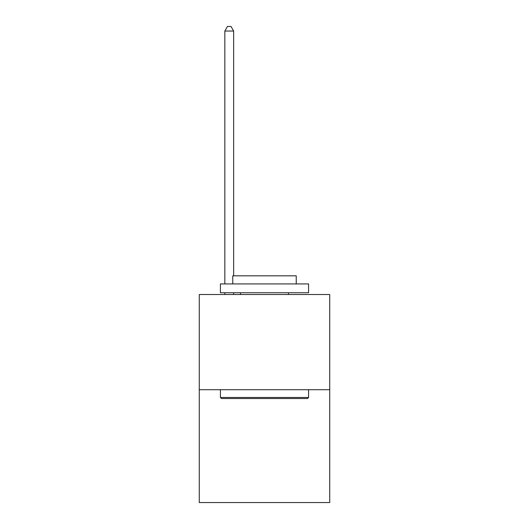 <?xml version="1.0" encoding="UTF-8"?>
<svg xmlns="http://www.w3.org/2000/svg" width="529" height="529" viewBox="0 0 529 529"><rect width="100%" height="100%" fill="white"/><g stroke="black" fill="none" stroke-linecap="round" stroke-linejoin="round"><path stroke-width="0.79" d="M329.732 389.714L329.732 294.508L199.268 294.508L199.268 502.55L329.732 502.55L329.732 389.714L199.268 389.714M307.521 398.529L221.479 398.529L220.421 397.471L308.579 397.471L307.521 398.529M220.421 283.928L308.579 283.928L308.579 292.742L220.421 292.742L220.421 283.928M296.233 283.928L296.233 275.821L232.767 275.821L232.767 283.928M220.421 389.714L220.421 397.471M308.579 389.714L308.579 397.471M240.523 292.742L240.523 294.508M288.477 292.742L288.477 294.508M233.646 294.508L233.646 292.742M233.646 275.821L233.646 31.032L224.832 31.032L224.832 283.928M224.832 294.508L224.832 292.742M224.832 31.032L227.477 26.45L231.001 26.45L233.646 31.032"/></g></svg>
